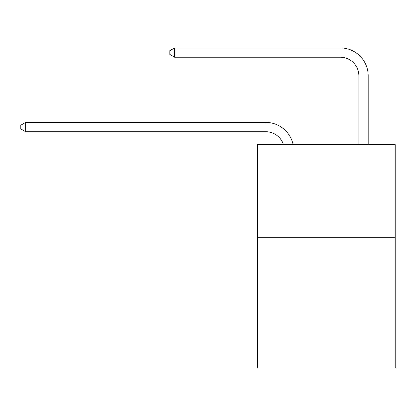 <?xml version="1.0" encoding="UTF-8"?>
<svg xmlns="http://www.w3.org/2000/svg" width="416" height="416" viewBox="0 0 416 416"><rect width="100%" height="100%" fill="white"/><g stroke="black" fill="none" stroke-linecap="round" stroke-linejoin="round"><path stroke-width="0.62" d="M395.2 237.708L395.2 368.098L257.364 368.098L257.364 144.576L395.2 144.576L395.2 237.708L257.364 237.708M265.741 131.721A18.626 18.626 -30.9 0 1 283.452 144.576A18.626 18.626 -30.9 0 0 265.741 131.721A18.626 18.626 -30.9 0 1 283.452 144.576A18.626 18.626 -30.9 0 0 265.741 131.721A18.626 18.626 -30.9 0 1 283.452 144.576A18.626 18.626 -30.9 0 0 265.741 131.721A18.626 18.626 -30.9 0 1 283.452 144.576A18.626 18.626 -30.9 0 0 265.741 131.721A18.626 18.626 -30.9 0 1 283.452 144.576A18.626 18.626 -30.9 0 0 265.741 131.721A18.626 18.626 -30.9 0 1 283.452 144.576A18.626 18.626 -30.9 0 0 265.741 131.721A18.626 18.626 -30.9 0 1 283.452 144.576A18.626 18.626 -30.9 0 0 265.741 131.721A18.626 18.626 -30.9 0 1 283.452 144.576A18.626 18.626 -30.9 0 0 265.741 131.721A18.626 18.626 -30.9 0 1 283.452 144.576A18.626 18.626 -30.9 0 0 265.741 131.721A18.626 18.626 -30.9 0 1 283.452 144.576A18.626 18.626 -30.9 0 0 265.741 131.721A18.626 18.626 -30.9 0 1 283.452 144.576A18.626 18.626 -30.9 0 0 265.741 131.721A18.626 18.626 -30.9 0 1 283.452 144.576A18.626 18.626 -30.9 0 0 265.741 131.721A18.626 18.626 -30.9 0 1 283.452 144.576A18.626 18.626 -30.9 0 0 265.741 131.721A18.626 18.626 -30.9 0 1 283.452 144.576A18.626 18.626 -30.9 0 0 265.741 131.721A18.626 18.626 -30.9 0 1 283.452 144.576A18.626 18.626 -30.9 0 0 265.741 131.721A18.626 18.626 -30.9 0 1 283.452 144.576A18.626 18.626 -30.9 0 0 265.741 131.721A18.626 18.626 -30.9 0 1 283.452 144.576A18.626 18.626 -30.9 0 0 265.741 131.721A18.626 18.626 -30.9 0 1 283.452 144.576A18.626 18.626 -30.9 0 0 265.741 131.721A18.626 18.626 -30.9 0 1 283.452 144.576A18.626 18.626 -30.9 0 0 265.741 131.721A18.626 18.626 -30.9 0 1 283.452 144.576A18.626 18.626 -30.9 0 0 265.741 131.721A18.626 18.626 -30.9 0 1 283.452 144.576A18.626 18.626 -30.9 0 0 265.741 131.721A18.626 18.626 -30.9 0 1 283.452 144.576A18.626 18.626 -30.9 0 0 265.741 131.721A18.626 18.626 -30.9 0 1 283.452 144.576A18.626 18.626 -30.9 0 0 265.741 131.721A18.626 18.626 -30.9 0 1 283.452 144.576A18.626 18.626 -30.9 0 0 265.741 131.721A18.626 18.626 -30.9 0 1 283.452 144.576A18.626 18.626 -30.9 0 0 265.741 131.721A18.626 18.626 -30.9 0 1 283.452 144.576A18.626 18.626 -30.9 0 0 265.741 131.721A18.626 18.626 -30.9 0 1 283.452 144.576A18.626 18.626 -30.9 0 0 265.741 131.721A18.626 18.626 -30.9 0 1 283.452 144.576A18.626 18.626 -18.2 0 0 265.741 131.721L25.641 131.721L20.8 128.929L20.8 125.206L25.641 122.408L265.741 122.408A27.94 27.94 149.1 0 1 293.082 144.576M358.878 144.576L358.878 75.842A18.626 18.626 14.7 0 0 340.252 57.216L174.658 57.216L169.816 54.423L169.816 50.695L174.658 47.902L340.252 47.902A27.94 27.94 46.2 0 1 368.191 75.842L368.191 144.576M358.878 75.842A18.626 18.626 -133.8 0 0 340.252 57.216A18.626 18.626 -133.8 0 1 358.878 75.842A18.626 18.626 -133.8 0 0 340.252 57.216A18.626 18.626 -133.8 0 1 358.878 75.842A18.626 18.626 -133.8 0 0 340.252 57.216A18.626 18.626 -133.8 0 1 358.878 75.842A18.626 18.626 -133.8 0 0 340.252 57.216A18.626 18.626 -133.8 0 1 358.878 75.842A18.626 18.626 -133.8 0 0 340.252 57.216A18.626 18.626 -133.8 0 1 358.878 75.842A18.626 18.626 -133.8 0 0 340.252 57.216A18.626 18.626 -133.8 0 1 358.878 75.842A18.626 18.626 -133.8 0 0 340.252 57.216A18.626 18.626 -133.8 0 1 358.878 75.842A18.626 18.626 -133.8 0 0 340.252 57.216A18.626 18.626 -133.8 0 1 358.878 75.842A18.626 18.626 -133.8 0 0 340.252 57.216A18.626 18.626 -133.8 0 1 358.878 75.842A18.626 18.626 -133.8 0 0 340.252 57.216A18.626 18.626 -133.8 0 1 358.878 75.842A18.626 18.626 -133.8 0 0 340.252 57.216A18.626 18.626 -133.8 0 1 358.878 75.842A18.626 18.626 -133.8 0 0 340.252 57.216A18.626 18.626 -133.8 0 1 358.878 75.842A18.626 18.626 -133.8 0 0 340.252 57.216A18.626 18.626 -133.8 0 1 358.878 75.842A18.626 18.626 -133.8 0 0 340.252 57.216A18.626 18.626 -133.8 0 1 358.878 75.842A18.626 18.626 -133.8 0 0 340.252 57.216A18.626 18.626 -133.8 0 1 358.878 75.842A18.626 18.626 -133.8 0 0 340.252 57.216A18.626 18.626 -133.8 0 1 358.878 75.842A18.626 18.626 -133.8 0 0 340.252 57.216A18.626 18.626 -133.8 0 1 358.878 75.842A18.626 18.626 -133.8 0 0 340.252 57.216A18.626 18.626 -133.8 0 1 358.878 75.842A18.626 18.626 -133.8 0 0 340.252 57.216A18.626 18.626 -133.8 0 1 358.878 75.842A18.626 18.626 -133.8 0 0 340.252 57.216A18.626 18.626 -133.8 0 1 358.878 75.842A18.626 18.626 -133.8 0 0 340.252 57.216A18.626 18.626 -133.8 0 1 358.878 75.842A18.626 18.626 -133.8 0 0 340.252 57.216A18.626 18.626 -133.8 0 1 358.878 75.842A18.626 18.626 -133.8 0 0 340.252 57.216A18.626 18.626 -133.8 0 1 358.878 75.842A18.626 18.626 -133.8 0 0 340.252 57.216A18.626 18.626 -133.8 0 1 358.878 75.842A18.626 18.626 -133.8 0 0 340.252 57.216A18.626 18.626 -133.8 0 1 358.878 75.842A18.626 18.626 -133.8 0 0 340.252 57.216A18.626 18.626 -133.8 0 1 358.878 75.842A18.626 18.626 -133.8 0 0 340.252 57.216A18.626 18.626 -133.8 0 1 358.878 75.842A18.626 18.626 -133.8 0 0 340.252 57.216M25.641 122.408L25.641 131.721M174.658 47.902L174.658 57.216"/></g></svg>
